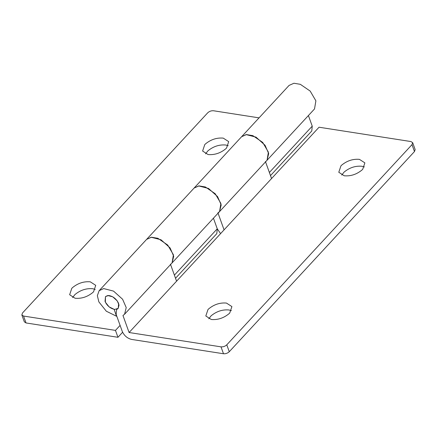 <?xml version="1.0" encoding="UTF-8"?>
<svg xmlns="http://www.w3.org/2000/svg" width="437" height="437" viewBox="0 0 437 437"><rect width="100%" height="100%" fill="white"/><g stroke="black" fill="none" stroke-linecap="round" stroke-linejoin="round"><path stroke-width="0.66" d="M108.578 295.494C113.036 296.177 116.395 298.859 118.656 303.535L118.209 308.358L114.74 309.423C110.375 308.544 107.141 305.873 105.038 301.41L105.486 296.586L108.578 295.494M72.422 287.699L71.788 288.338L69.641 294.735L75.088 298.252C81.572 298.821 87.526 296.86 92.95 292.38L93.578 291.741L95.73 285.345L90.284 281.827C83.8 281.264 77.846 283.22 72.422 287.699M95.25 289.414L92.77 288.726C86.28 288.163 80.326 290.119 74.907 294.604L72.602 297.564M205.39 143.992L204.756 144.631L202.61 151.027L208.056 154.545C214.54 155.108 220.494 153.152 225.918 148.673L226.546 148.034L228.698 141.637L223.252 138.119C216.768 137.557 210.814 139.512 205.39 143.992M228.218 145.707L225.738 145.018C219.248 144.456 213.294 146.411 207.87 150.896L205.57 153.857M124.567 314.241L172.058 262.921L173.423 254.804L167.715 245.053L157.877 238.302L151.497 237.22L146.613 239.378L151.158 237.253L161.035 239.787L170.075 247.916L173.713 256.257L172.058 262.921L219.543 211.595L221.198 204.931L217.566 196.59L208.525 188.462L198.649 185.927L194.104 188.057L198.982 185.894L205.368 186.976L215.201 193.728L220.909 203.478L219.543 211.595L217.937 212.841L224.066 229.867L129.09 332.519L221.007 346.852C223.214 347.011 225.137 346.333 226.787 344.82L229.272 351.719C227.622 353.233 225.7 353.91 223.493 353.752L131.575 339.418C127.309 338.336 124.212 335.682 122.278 331.454L116.149 314.427L116.597 309.604L118.209 308.358L119.033 305.026L117.214 300.858L112.697 296.794L107.759 295.527L105.486 296.586L105.361 302.191L109.075 306.845L114.161 309.347L116.471 316.219L106.311 311.215L98.871 301.907L97.353 295.691L99.128 290.703L103.673 288.573L113.549 291.113L122.589 299.241L126.222 307.582L124.567 314.241L122.961 315.487L129.09 332.519M259.048 117.864L213.507 110.758C211.3 110.599 209.378 111.282 207.728 112.795L22.522 312.958L21.85 314.957L23.554 316.055L26.034 322.954L117.957 337.293L115.472 330.394L120.099 325.39M117.957 337.293L122.611 332.257M219.543 211.595L267.034 160.27L268.4 152.158L262.692 142.402L252.859 135.65L246.473 134.569L241.59 136.732L246.135 134.601L256.016 137.136L265.051 145.264L268.689 153.606L267.034 160.27L314.52 108.944L315.891 100.832L310.177 91.076L300.345 84.325L293.959 83.249L289.081 85.406L99.128 290.703M175.521 278.254L216.807 233.631L217.255 228.808L213.436 218.194L217.26 228.808L220.592 233.626M269.372 172.484L312.237 126.156L311.783 130.98L270.498 175.603M26.034 322.954L24.335 321.856L21.85 314.957M312.237 126.156L308.413 115.548M115.472 330.394L23.554 316.055M211.262 319.491C217.746 320.059 223.7 318.098 229.125 313.619L229.758 312.979L231.905 306.583L226.459 303.07C219.975 302.502 214.021 304.458 208.596 308.943L207.968 309.582L205.816 315.978L211.262 319.491M231.424 310.652L228.944 309.97C222.46 309.401 216.506 311.363 211.082 315.842L208.782 318.808M344.23 175.783C350.714 176.351 356.668 174.39 362.093 169.911L362.726 169.272L364.873 162.875L359.427 159.363C352.943 158.795 346.989 160.75 341.565 165.235L340.936 165.874L338.784 172.271L344.23 175.783M364.392 166.945L361.912 166.262C355.428 165.694 349.474 167.65 344.05 172.134L341.75 175.1M412.665 142.653L415.15 149.558L414.478 151.552L411.993 144.652L412.665 142.659L410.96 141.555L319.043 127.222L224.066 229.867M265.423 161.515L271.557 178.542M170.446 264.161L176.575 281.193M411.993 144.652L226.787 344.82M414.478 151.552L229.272 351.719M174.396 275.13L217.255 228.808M223.493 353.752L221.007 346.852M117.001 309.167L116.597 309.604"/></g></svg>
